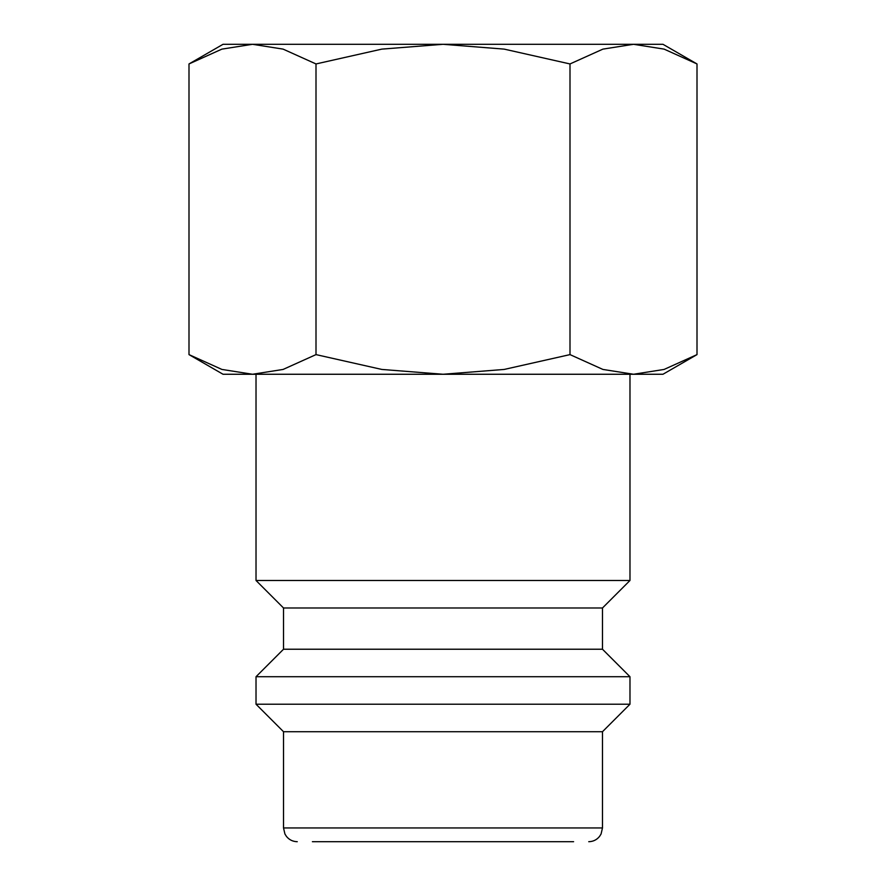 <?xml version="1.0" encoding="UTF-8"?>
<svg xmlns="http://www.w3.org/2000/svg" width="886" height="886" viewBox="0 0 886 886"><rect width="100%" height="100%" fill="white"/><g stroke="black" fill="none" stroke-linecap="round" stroke-linejoin="round"><path stroke-width="1.33" d="M256.021 374.257L256.021 580.485L283.52 607.984L283.52 649.228L256.021 676.716L256.021 704.215L283.52 731.714L283.52 827.956L602.48 827.956L602.48 731.714L629.979 704.215L629.979 676.716L602.48 649.228L602.48 607.984L629.979 580.485L629.979 374.257M312.393 841.7L573.607 841.7M697.005 63.947L662.972 44.3L633.501 44.3L664.09 49.118L697.005 63.947L697.005 354.61L664.09 369.44L633.501 374.257L662.972 374.257L697.005 354.61M223.028 44.3L188.995 63.947L221.91 49.118L252.499 44.3L443 44.3L504.178 49.118L569.997 63.947L602.912 49.118L633.501 44.3L443 44.3L381.822 49.118L316.003 63.947L283.088 49.118L252.499 44.3L223.028 44.3M188.995 354.61L223.028 374.257L633.501 374.257L602.912 369.44L569.997 354.61L504.178 369.44L443 374.257L381.822 369.44L316.003 354.61L283.088 369.44L252.499 374.257L221.91 369.44L188.995 354.61L188.995 63.947M316.003 354.61L316.003 63.947M569.997 354.61L569.997 63.947M283.52 731.714L602.48 731.714M256.021 704.215L629.979 704.215M256.021 676.716L629.979 676.716M283.52 649.228L602.48 649.228M283.52 607.984L602.48 607.984M256.021 580.485L629.979 580.485M602.48 827.956L601.073 834.003L599.523 836.462C596.732 839.862 593.133 841.6 588.736 841.7M283.52 827.956L284.927 834.003L286.477 836.462C289.268 839.862 292.867 841.6 297.264 841.7"/></g></svg>
